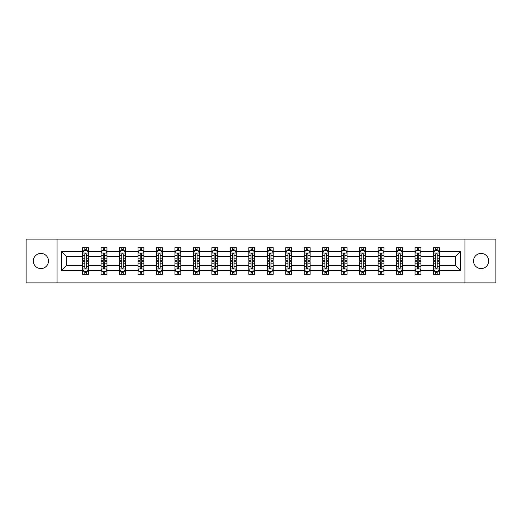 <?xml version="1.0" encoding="UTF-8"?>
<svg xmlns="http://www.w3.org/2000/svg" width="522" height="522" viewBox="0 0 522 522"><rect width="100%" height="100%" fill="white"/><g stroke="black" fill="none" stroke-linecap="round" stroke-linejoin="round"><path stroke-width="0.78" d="M481.101 253.424A7.576 7.576 0 0 0 473.526 261A7.576 7.576 0 0 0 481.101 268.576A7.576 7.576 0 0 0 488.677 261A7.576 7.576 0 0 0 481.101 253.424M40.899 253.424A7.576 7.576 0 0 0 33.323 261A7.576 7.576 0 0 0 40.899 268.576A7.576 7.576 0 0 0 48.474 261A7.576 7.576 0 0 0 40.899 253.424M464.939 239.096L26.1 239.096L26.1 282.904L495.9 282.904L495.9 239.096L464.939 239.096L464.939 282.904M439.426 270.35L439.426 265.378L455.406 265.378L460.378 270.35L439.426 270.35L439.426 274.318L437.175 274.318L437.175 271.303M57.061 282.904L57.061 239.096M433.508 270.35L420.954 270.35L420.954 265.378L433.508 265.378L433.508 274.318L439.426 274.318L439.426 271.159L438.31 271.159M420.954 270.35L420.954 274.318L418.703 274.318L418.703 271.303M415.036 270.35L402.482 270.35L402.482 265.378L415.036 265.378L415.036 274.318L420.954 274.318L420.954 271.159L419.845 271.159M402.482 270.35L402.482 274.318L400.237 274.318L400.237 271.303M396.563 270.35L384.016 270.35L384.016 265.378L396.563 265.378L396.563 274.318L402.482 274.318L402.482 271.159L401.372 271.159M384.016 270.35L384.016 274.318L381.765 274.318L381.765 271.303M378.098 270.35L365.544 270.35L365.544 265.378L378.098 265.378L378.098 274.318L384.016 274.318L384.016 271.159L382.9 271.159M365.544 270.35L365.544 274.318L363.292 274.318L363.292 271.303M359.625 270.35L347.078 270.35L347.078 265.378L359.625 265.378L359.625 274.318L365.544 274.318L365.544 271.159L364.434 271.159M347.078 270.35L347.078 274.318L344.827 274.318L344.827 271.303M341.153 270.35L328.606 270.35L328.606 265.378L341.153 265.378L341.153 274.318L347.078 274.318L347.078 271.159L345.962 271.159M328.606 270.35L328.606 274.318L326.354 274.318L326.354 271.303M322.687 270.35L310.133 270.35L310.133 265.378L322.687 265.378L322.687 274.318L328.606 274.318L328.606 271.159L327.49 271.159M310.133 270.35L310.133 274.318L307.882 274.318L307.882 271.303M304.215 270.35L291.667 270.35L291.667 265.378L304.215 265.378L304.215 274.318L310.133 274.318L310.133 271.159L309.024 271.159M291.667 270.35L291.667 274.318L289.416 274.318L289.416 271.303M285.743 270.35L273.195 270.35L273.195 265.378L285.743 265.378L285.743 274.318L291.667 274.318L291.667 271.159L290.552 271.159M273.195 270.35L273.195 274.318L270.944 274.318L270.944 271.303M267.277 270.35L254.723 270.35L254.723 265.378L267.277 265.378L267.277 274.318L273.195 274.318L273.195 271.159L272.079 271.159M254.723 270.35L254.723 274.318L252.478 274.318L252.478 271.303M248.805 270.35L236.257 270.35L236.257 265.378L248.805 265.378L248.805 274.318L254.723 274.318L254.723 271.159L253.614 271.159M236.257 270.35L236.257 274.318L234.006 274.318L234.006 271.303M230.332 270.35L217.785 270.35L217.785 265.378L230.332 265.378L230.332 274.318L236.257 274.318L236.257 271.159L235.141 271.159M217.785 270.35L217.785 274.318L215.534 274.318L215.534 271.303M211.867 270.35L199.313 270.35L199.313 265.378L211.867 265.378L211.867 274.318L217.785 274.318L217.785 271.159L216.669 271.159M199.313 270.35L199.313 274.318L197.068 274.318L197.068 271.303M193.394 270.35L180.847 270.35L180.847 265.378L193.394 265.378L193.394 274.318L199.313 274.318L199.313 271.159L198.203 271.159M180.847 270.35L180.847 274.318L178.596 274.318L178.596 271.303M174.922 270.35L162.375 270.35L162.375 265.378L174.922 265.378L174.922 274.318L180.847 274.318L180.847 271.159L179.731 271.159M162.375 270.35L162.375 274.318L160.124 274.318L160.124 271.303M156.456 270.35L143.902 270.35L143.902 265.378L156.456 265.378L156.456 274.318L162.375 274.318L162.375 271.159L161.265 271.159M143.902 270.35L143.902 274.318L141.658 274.318L141.658 271.303M137.984 270.35L125.437 270.35L125.437 265.378L137.984 265.378L137.984 274.318L143.902 274.318L143.902 271.159L142.793 271.159M125.437 270.35L125.437 274.318L123.185 274.318L123.185 271.303M119.518 270.35L106.964 270.35L106.964 265.378L119.518 265.378L119.518 274.318L125.437 274.318L125.437 271.159L124.321 271.159M106.964 270.35L106.964 274.318L104.713 274.318L104.713 271.303M101.046 270.35L88.499 270.35L88.499 265.378L101.046 265.378L101.046 274.318L106.964 274.318L106.964 271.159L105.855 271.159M88.499 270.35L88.499 274.318L82.574 274.318L82.574 270.35L61.622 270.35L61.622 251.65L82.574 251.65L82.574 247.682L88.499 247.682L88.499 251.65L101.046 251.65L101.046 247.682L106.964 247.682L106.964 251.65L119.518 251.65L119.518 247.682L125.437 247.682L125.437 251.65L137.984 251.65L137.984 247.682L143.902 247.682L143.902 251.65L156.456 251.65L156.456 247.682L162.375 247.682L162.375 251.65L174.922 251.65L174.922 247.682L180.847 247.682L180.847 251.65L193.394 251.65L193.394 247.682L199.313 247.682L199.313 251.65L211.867 251.65L211.867 247.682L217.785 247.682L217.785 251.65L230.332 251.65L230.332 247.682L236.257 247.682L236.257 251.65L248.805 251.65L248.805 247.682L254.723 247.682L254.723 251.65L267.277 251.65L267.277 247.682L273.195 247.682L273.195 251.65L285.743 251.65L285.743 247.682L291.667 247.682L291.667 251.65L304.215 251.65L304.215 247.682L310.133 247.682L310.133 251.65L322.687 251.65L322.687 247.682L328.606 247.682L328.606 251.65L341.153 251.65L341.153 247.682L347.078 247.682L347.078 251.65L359.625 251.65L359.625 247.682L365.544 247.682L365.544 251.65L378.098 251.65L378.098 247.682L384.016 247.682L384.016 251.65L396.563 251.65L396.563 247.682L402.482 247.682L402.482 251.65L415.036 251.65L415.036 247.682L420.954 247.682L420.954 251.65L433.508 251.65L433.508 247.682L439.426 247.682L439.426 251.65L460.378 251.65L460.378 270.35M433.508 251.65L433.508 256.622L420.954 256.622L420.954 251.65M415.036 251.65L415.036 256.622L402.482 256.622L402.482 251.65M396.563 251.65L396.563 256.622L384.016 256.622L384.016 251.65M378.098 251.65L378.098 256.622L365.544 256.622L365.544 251.65M359.625 251.65L359.625 256.622L347.078 256.622L347.078 251.65M341.153 251.65L341.153 256.622L328.606 256.622L328.606 251.65M322.687 251.65L322.687 256.622L310.133 256.622L310.133 251.65M304.215 251.65L304.215 256.622L291.667 256.622L291.667 251.65M285.743 251.65L285.743 256.622L273.195 256.622L273.195 251.65M267.277 251.65L267.277 256.622L254.723 256.622L254.723 251.65M248.805 251.65L248.805 256.622L236.257 256.622L236.257 251.65M230.332 251.65L230.332 256.622L217.785 256.622L217.785 251.65M211.867 251.65L211.867 256.622L199.313 256.622L199.313 251.65M193.394 251.65L193.394 256.622L180.847 256.622L180.847 251.65M174.922 251.65L174.922 256.622L162.375 256.622L162.375 251.65M156.456 251.65L156.456 256.622L143.902 256.622L143.902 251.65M137.984 251.65L137.984 256.622L125.437 256.622L125.437 251.65M119.518 251.65L119.518 256.622L106.964 256.622L106.964 251.65M101.046 251.65L101.046 256.622L88.499 256.622L88.499 251.65M82.574 251.65L82.574 256.622L66.594 256.622L66.594 265.378L82.574 265.378L82.574 270.35M61.622 251.65L66.594 256.622M455.406 265.378L455.406 256.622L439.426 256.622L439.426 251.65M435.753 250.638L437.175 250.638M417.287 250.638L418.703 250.638M398.815 250.638L400.237 250.638M380.342 250.638L381.765 250.638M361.877 250.638L363.292 250.638M343.404 250.638L344.827 250.638M324.932 250.638L326.354 250.638M306.466 250.638L307.882 250.638M287.994 250.638L289.416 250.638M269.522 250.638L270.944 250.638M251.056 250.638L252.478 250.638M232.584 250.638L234.006 250.638M214.118 250.638L215.534 250.638M195.646 250.638L197.068 250.638M177.173 250.638L178.596 250.638M158.708 250.638L160.124 250.638M140.235 250.638L141.658 250.638M121.763 250.638L123.185 250.638M103.297 250.638L104.713 250.638M84.825 250.638L86.247 250.638M84.825 271.362L86.247 271.362M103.297 271.362L104.713 271.362M121.763 271.362L123.185 271.362M140.235 271.362L141.658 271.362M158.708 271.362L160.124 271.362M177.173 271.362L178.596 271.362M195.646 271.362L197.068 271.362M214.118 271.362L215.534 271.362M232.584 271.362L234.006 271.362M251.056 271.362L252.478 271.362M269.522 271.362L270.944 271.362M287.994 271.362L289.416 271.362M306.466 271.362L307.882 271.362M324.932 271.362L326.354 271.362M343.404 271.362L344.827 271.362M361.877 271.362L363.292 271.362M380.342 271.362L381.765 271.362M398.815 271.362L400.237 271.362M417.287 271.362L418.703 271.362M435.753 271.362L437.175 271.362M66.594 265.378L61.622 270.35M460.378 251.65L455.406 256.622M86.247 249.222L84.825 249.222M83.69 250.841L82.574 250.841L82.574 247.682L84.825 247.682L82.574 247.682M82.574 258.808L82.574 260.289L84.825 260.289L84.825 258.808L82.574 258.808L82.574 256.622M88.492 256.622L88.492 260.289L86.247 260.289L86.247 253.953C85.771 253.046 85.301 253.046 84.825 253.953L84.825 258.808M87.383 250.841L88.492 250.841L88.492 247.682L86.247 247.682L86.247 250.697M88.492 253.066L87.311 250.697L83.761 250.697L82.574 253.066M88.499 247.682L86.247 247.682M84.825 250.697L84.825 247.682M84.825 272.778L86.247 272.778M87.383 271.159L88.492 271.159L88.492 274.318L86.247 274.318L86.247 271.303M88.492 263.192L88.492 261.711L86.247 261.711L86.247 263.192L88.492 263.192L88.492 265.378M82.574 265.378L82.574 261.711L84.825 261.711L84.825 268.047C85.295 268.954 85.771 268.954 86.247 268.047L86.247 263.192M83.69 271.159L82.574 271.159L82.574 274.318L84.825 274.318L84.825 271.303M82.574 268.934L83.761 271.303L87.311 271.303L88.492 268.934M104.713 249.222L103.297 249.222M102.155 250.841L101.046 250.841L101.046 247.682L103.297 247.682L101.046 247.682M101.046 258.808L101.046 260.289L103.297 260.289L103.297 258.808L101.046 258.808L101.046 256.622M106.964 256.622L106.964 260.289L104.713 260.289L104.713 253.953C104.243 253.046 103.767 253.046 103.297 253.953L103.297 258.808M105.855 250.841L106.964 250.841L106.964 247.682L104.713 247.682L106.964 247.682M106.964 253.066L105.783 250.697L102.227 250.697L101.046 253.066M103.297 250.697L103.297 247.682M104.713 247.682L104.713 250.697M123.185 249.222L121.763 249.222M120.628 250.841L119.518 250.841L119.518 247.682L121.763 247.682L119.518 247.682M119.518 258.808L119.518 260.289L121.763 260.289L121.763 258.808L119.518 258.808L119.518 256.622M125.437 256.622L125.437 260.289L123.185 260.289L123.185 253.953C122.716 253.046 122.239 253.046 121.763 253.953L121.763 258.808M124.321 250.841L125.437 250.841L125.437 247.682L123.185 247.682L125.437 247.682M125.437 253.066L124.249 250.697L120.699 250.697L119.518 253.066M121.763 250.697L121.763 247.682M123.185 247.682L123.185 250.697M103.297 272.778L104.713 272.778M106.964 263.192L106.964 261.711L104.713 261.711L104.713 263.192L106.964 263.192L106.964 265.378M101.046 265.378L101.046 261.711L103.297 261.711L103.297 268.047C103.767 268.954 104.243 268.954 104.713 268.047L104.713 263.192M102.155 271.159L101.046 271.159L101.046 274.318L103.297 274.318L103.297 271.303M101.046 268.934L102.227 271.303L105.783 271.303L106.964 268.934M121.763 272.778L123.185 272.778M125.437 263.192L125.437 261.711L123.185 261.711L123.185 263.192L125.437 263.192L125.437 265.378M119.518 265.378L119.518 261.711L121.763 261.711L121.763 268.047C122.239 268.954 122.709 268.954 123.185 268.047L123.185 263.192M120.628 271.159L119.518 271.159L119.518 274.318L121.763 274.318L121.763 271.303M119.518 268.934L120.699 271.303L124.249 271.303L125.437 268.934M141.658 249.222L140.235 249.222M139.1 250.841L137.984 250.841L137.984 247.682L140.235 247.682L137.984 247.682M137.984 258.808L137.984 260.289L140.235 260.289L140.235 258.808L137.984 258.808L137.984 256.622M143.902 256.622L143.902 260.289L141.658 260.289L141.658 253.953C141.181 253.046 140.712 253.046 140.235 253.953L140.235 258.808M142.793 250.841L143.902 250.841L143.902 247.682L141.658 247.682L143.902 247.682M143.902 253.066L142.721 250.697L139.172 250.697L137.984 253.066M140.235 250.697L140.235 247.682M141.658 247.682L141.658 250.697M140.235 272.778L141.658 272.778M143.902 263.192L143.902 261.711L141.658 261.711L141.658 263.192L143.902 263.192L143.902 265.378M137.984 265.378L137.984 261.711L140.235 261.711L140.235 268.047C140.705 268.954 141.181 268.954 141.658 268.047L141.658 263.192M139.1 271.159L137.984 271.159L137.984 274.318L140.235 274.318L140.235 271.303M137.984 268.934L139.172 271.303L142.721 271.303L143.902 268.934M160.124 249.222L158.708 249.222M157.566 250.841L156.456 250.841L156.456 247.682L158.708 247.682L156.456 247.682M156.456 258.808L156.456 260.289L158.708 260.289L158.708 258.808L156.456 258.808L156.456 256.622M162.375 256.622L162.375 260.289L160.124 260.289L160.124 253.953C159.654 253.046 159.177 253.046 158.708 253.953L158.708 258.808M161.265 250.841L162.375 250.841L162.375 247.682L160.124 247.682L162.375 247.682M162.375 253.066L161.194 250.697L157.637 250.697L156.456 253.066M158.708 250.697L158.708 247.682M160.124 247.682L160.124 250.697M158.708 272.778L160.124 272.778M162.375 263.192L162.375 261.711L160.124 261.711L160.124 263.192L162.375 263.192L162.375 265.378M156.456 265.378L156.456 261.711L158.708 261.711L158.708 268.047C159.177 268.954 159.654 268.954 160.124 268.047L160.124 263.192M157.566 271.159L156.456 271.159L156.456 274.318L158.708 274.318L158.708 271.303M156.456 268.934L157.637 271.303L161.194 271.303L162.375 268.934M178.596 249.222L177.173 249.222M176.038 250.841L174.922 250.841L174.922 247.682L177.173 247.682L174.922 247.682M174.922 258.808L174.922 260.289L177.173 260.289L177.173 258.808L174.922 258.808L174.922 256.622M180.847 256.622L180.847 260.289L178.596 260.289L178.596 253.953C178.119 253.046 177.65 253.046 177.173 253.953L177.173 258.808M179.731 250.841L180.847 250.841L180.847 247.682L178.596 247.682L180.847 247.682M180.847 253.066L179.659 250.697L176.11 250.697L174.922 253.066M177.173 250.697L177.173 247.682M178.596 247.682L178.596 250.697M177.173 272.778L178.596 272.778M180.847 263.192L180.847 261.711L178.596 261.711L178.596 263.192L180.847 263.192L180.847 265.378M174.922 265.378L174.922 261.711L177.173 261.711L177.173 268.047C177.65 268.954 178.119 268.954 178.596 268.047L178.596 263.192M176.038 271.159L174.922 271.159L174.922 274.318L177.173 274.318L177.173 271.303M174.922 268.934L176.11 271.303L179.659 271.303L180.847 268.934M197.068 249.222L195.646 249.222M194.51 250.841L193.394 250.841L193.394 247.682L195.646 247.682L193.394 247.682M193.394 258.808L193.394 260.289L195.646 260.289L195.646 258.808L193.394 258.808L193.394 256.622M199.313 256.622L199.313 260.289L197.068 260.289L197.068 253.953C196.592 253.046 196.122 253.046 195.646 253.953L195.646 258.808M198.203 250.841L199.313 250.841L199.313 247.682L197.068 247.682L199.313 247.682M199.313 253.066L198.132 250.697L194.582 250.697L193.394 253.066M195.646 250.697L195.646 247.682M197.068 247.682L197.068 250.697M195.646 272.778L197.068 272.778M199.313 263.192L199.313 261.711L197.068 261.711L197.068 263.192L199.313 263.192L199.313 265.378M193.394 265.378L193.394 261.711L195.646 261.711L195.646 268.047C196.115 268.954 196.592 268.954 197.068 268.047L197.068 263.192M194.51 271.159L193.394 271.159L193.394 274.318L195.646 274.318L195.646 271.303M193.394 268.934L194.582 271.303L198.132 271.303L199.313 268.934M215.534 249.222L214.118 249.222M212.976 250.841L211.867 250.841L211.867 247.682L214.118 247.682L211.867 247.682M211.867 258.808L211.867 260.289L214.118 260.289L214.118 258.808L211.867 258.808L211.867 256.622M217.785 256.622L217.785 260.289L215.534 260.289L215.534 253.953C215.064 253.046 214.588 253.046 214.118 253.953L214.118 258.808M216.669 250.841L217.785 250.841L217.785 247.682L215.534 247.682L217.785 247.682M217.785 253.066L216.604 250.697L213.048 250.697L211.867 253.066M214.118 250.697L214.118 247.682M215.534 247.682L215.534 250.697M214.118 272.778L215.534 272.778M217.785 263.192L217.785 261.711L215.534 261.711L215.534 263.192L217.785 263.192L217.785 265.378M211.867 265.378L211.867 261.711L214.118 261.711L214.118 268.047C214.588 268.954 215.064 268.954 215.534 268.047L215.534 263.192M212.976 271.159L211.867 271.159L211.867 274.318L214.118 274.318L214.118 271.303M211.867 268.934L213.048 271.303L216.604 271.303L217.785 268.934M234.006 249.222L232.584 249.222M231.448 250.841L230.332 250.841L230.332 247.682L232.584 247.682L230.332 247.682M230.332 258.808L230.332 260.289L232.584 260.289L232.584 258.808L230.332 258.808L230.332 256.622M236.257 256.622L236.257 260.289L234.006 260.289L234.006 253.953C233.53 253.046 233.06 253.046 232.584 253.953L232.584 258.808M235.141 250.841L236.257 250.841L236.257 247.682L234.006 247.682L236.257 247.682M236.257 253.066L235.07 250.697L231.52 250.697L230.332 253.066M232.584 250.697L232.584 247.682M234.006 247.682L234.006 250.697M232.584 272.778L234.006 272.778M236.257 263.192L236.257 261.711L234.006 261.711L234.006 263.192L236.257 263.192L236.257 265.378M230.332 265.378L230.332 261.711L232.584 261.711L232.584 268.047C233.06 268.954 233.53 268.954 234.006 268.047L234.006 263.192M231.448 271.159L230.332 271.159L230.332 274.318L232.584 274.318L232.584 271.303M230.332 268.934L231.52 271.303L235.07 271.303L236.257 268.934M252.478 249.222L251.056 249.222M249.921 250.841L248.805 250.841L248.805 247.682L251.056 247.682L248.805 247.682M248.805 258.808L248.805 260.289L251.056 260.289L251.056 258.808L248.805 258.808L248.805 256.622M254.723 256.622L254.723 260.289L252.478 260.289L252.478 253.953C252.002 253.046 251.526 253.046 251.056 253.953L251.056 258.808M253.614 250.841L254.723 250.841L254.723 247.682L252.478 247.682L254.723 247.682M254.723 253.066L253.542 250.697L249.986 250.697L248.805 253.066M251.056 250.697L251.056 247.682M252.478 247.682L252.478 250.697M251.056 272.778L252.478 272.778M254.723 263.192L254.723 261.711L252.478 261.711L252.478 263.192L254.723 263.192L254.723 265.378M248.805 265.378L248.805 261.711L251.056 261.711L251.056 268.047C251.526 268.954 252.002 268.954 252.478 268.047L252.478 263.192M249.921 271.159L248.805 271.159L248.805 274.318L251.056 274.318L251.056 271.303M248.805 268.934L249.986 271.303L253.542 271.303L254.723 268.934M270.944 249.222L269.522 249.222M268.386 250.841L267.277 250.841L267.277 247.682L269.522 247.682L267.277 247.682M267.277 258.808L267.277 260.289L269.522 260.289L269.522 258.808L267.277 258.808L267.277 256.622M273.195 256.622L273.195 260.289L270.944 260.289L270.944 253.953C270.474 253.046 269.998 253.046 269.522 253.953L269.522 258.808M272.079 250.841L273.195 250.841L273.195 247.682L270.944 247.682L273.195 247.682M273.195 253.066L272.008 250.697L268.458 250.697L267.277 253.066M269.522 250.697L269.522 247.682M270.944 247.682L270.944 250.697M269.522 272.778L270.944 272.778M273.195 263.192L273.195 261.711L270.944 261.711L270.944 263.192L273.195 263.192L273.195 265.378M267.277 265.378L267.277 261.711L269.522 261.711L269.522 268.047C269.998 268.954 270.474 268.954 270.944 268.047L270.944 263.192M268.386 271.159L267.277 271.159L267.277 274.318L269.522 274.318L269.522 271.303M267.277 268.934L268.458 271.303L272.008 271.303L273.195 268.934M289.416 249.222L287.994 249.222M286.859 250.841L285.743 250.841L285.743 247.682L287.994 247.682L285.743 247.682M285.743 258.808L285.743 260.289L287.994 260.289L287.994 258.808L285.743 258.808L285.743 256.622M291.667 256.622L291.667 260.289L289.416 260.289L289.416 253.953C288.94 253.046 288.47 253.046 287.994 253.953L287.994 258.808M290.552 250.841L291.667 250.841L291.667 247.682L289.416 247.682L291.667 247.682M291.667 253.066L290.48 250.697L286.93 250.697L285.743 253.066M287.994 250.697L287.994 247.682M289.416 247.682L289.416 250.697M287.994 272.778L289.416 272.778M291.667 263.192L291.667 261.711L289.416 261.711L289.416 263.192L291.667 263.192L291.667 265.378M285.743 265.378L285.743 261.711L287.994 261.711L287.994 268.047C288.47 268.954 288.94 268.954 289.416 268.047L289.416 263.192M286.859 271.159L285.743 271.159L285.743 274.318L287.994 274.318L287.994 271.303M285.743 268.934L286.93 271.303L290.48 271.303L291.667 268.934M307.882 249.222L306.466 249.222M305.331 250.841L304.215 250.841L304.215 247.682L306.466 247.682L304.215 247.682M304.215 258.808L304.215 260.289L306.466 260.289L306.466 258.808L304.215 258.808L304.215 256.622M310.133 256.622L310.133 260.289L307.882 260.289L307.882 253.953C307.412 253.046 306.936 253.046 306.466 253.953L306.466 258.808M309.024 250.841L310.133 250.841L310.133 247.682L307.882 247.682L310.133 247.682M310.133 253.066L308.952 250.697L305.396 250.697L304.215 253.066M306.466 250.697L306.466 247.682M307.882 247.682L307.882 250.697M306.466 272.778L307.882 272.778M310.133 263.192L310.133 261.711L307.882 261.711L307.882 263.192L310.133 263.192L310.133 265.378M304.215 265.378L304.215 261.711L306.466 261.711L306.466 268.047C306.936 268.954 307.412 268.954 307.882 268.047L307.882 263.192M305.331 271.159L304.215 271.159L304.215 274.318L306.466 274.318L306.466 271.303M304.215 268.934L305.396 271.303L308.952 271.303L310.133 268.934M326.354 249.222L324.932 249.222M323.797 250.841L322.687 250.841L322.687 247.682L324.932 247.682L322.687 247.682M322.687 258.808L322.687 260.289L324.932 260.289L324.932 258.808L322.687 258.808L322.687 256.622M328.606 256.622L328.606 260.289L326.354 260.289L326.354 253.953C325.885 253.046 325.408 253.046 324.932 253.953L324.932 258.808M327.49 250.841L328.606 250.841L328.606 247.682L326.354 247.682L328.606 247.682M328.606 253.066L327.418 250.697L323.868 250.697L322.687 253.066M324.932 250.697L324.932 247.682M326.354 247.682L326.354 250.697M324.932 272.778L326.354 272.778M328.606 263.192L328.606 261.711L326.354 261.711L326.354 263.192L328.606 263.192L328.606 265.378M322.687 265.378L322.687 261.711L324.932 261.711L324.932 268.047C325.408 268.954 325.878 268.954 326.354 268.047L326.354 263.192M323.797 271.159L322.687 271.159L322.687 274.318L324.932 274.318L324.932 271.303M322.687 268.934L323.868 271.303L327.418 271.303L328.606 268.934M344.827 249.222L343.404 249.222M342.269 250.841L341.153 250.841L341.153 247.682L343.404 247.682L341.153 247.682M341.153 258.808L341.153 260.289L343.404 260.289L343.404 258.808L341.153 258.808L341.153 256.622M347.078 256.622L347.078 260.289L344.827 260.289L344.827 253.953C344.35 253.046 343.881 253.046 343.404 253.953L343.404 258.808M345.962 250.841L347.078 250.841L347.078 247.682L344.827 247.682L347.078 247.682M347.078 253.066L345.89 250.697L342.341 250.697L341.153 253.066M343.404 250.697L343.404 247.682M344.827 247.682L344.827 250.697M343.404 272.778L344.827 272.778M347.078 263.192L347.078 261.711L344.827 261.711L344.827 263.192L347.078 263.192L347.078 265.378M341.153 265.378L341.153 261.711L343.404 261.711L343.404 268.047C343.881 268.954 344.35 268.954 344.827 268.047L344.827 263.192M342.269 271.159L341.153 271.159L341.153 274.318L343.404 274.318L343.404 271.303M341.153 268.934L342.341 271.303L345.89 271.303L347.078 268.934M363.292 249.222L361.877 249.222M360.735 250.841L359.625 250.841L359.625 247.682L361.877 247.682L359.625 247.682M359.625 258.808L359.625 260.289L361.877 260.289L361.877 258.808L359.625 258.808L359.625 256.622M365.544 256.622L365.544 260.289L363.292 260.289L363.292 253.953C362.823 253.046 362.346 253.046 361.877 253.953L361.877 258.808M364.434 250.841L365.544 250.841L365.544 247.682L363.292 247.682L365.544 247.682M365.544 253.066L364.363 250.697L360.806 250.697L359.625 253.066M361.877 250.697L361.877 247.682M363.292 247.682L363.292 250.697M361.877 272.778L363.292 272.778M365.544 263.192L365.544 261.711L363.292 261.711L363.292 263.192L365.544 263.192L365.544 265.378M359.625 265.378L359.625 261.711L361.877 261.711L361.877 268.047C362.346 268.954 362.823 268.954 363.292 268.047L363.292 263.192M360.735 271.159L359.625 271.159L359.625 274.318L361.877 274.318L361.877 271.303M359.625 268.934L360.806 271.303L364.363 271.303L365.544 268.934M381.765 249.222L380.342 249.222M379.207 250.841L378.098 250.841L378.098 247.682L380.342 247.682L378.098 247.682M378.098 258.808L378.098 260.289L380.342 260.289L380.342 258.808L378.098 258.808L378.098 256.622M384.016 256.622L384.016 260.289L381.765 260.289L381.765 253.953C381.295 253.046 380.819 253.046 380.342 253.953L380.342 258.808M382.9 250.841L384.016 250.841L384.016 247.682L381.765 247.682L384.016 247.682M384.016 253.066L382.828 250.697L379.279 250.697L378.098 253.066M380.342 250.697L380.342 247.682M381.765 247.682L381.765 250.697M380.342 272.778L381.765 272.778M384.016 263.192L384.016 261.711L381.765 261.711L381.765 263.192L384.016 263.192L384.016 265.378M378.098 265.378L378.098 261.711L380.342 261.711L380.342 268.047C380.819 268.954 381.288 268.954 381.765 268.047L381.765 263.192M379.207 271.159L378.098 271.159L378.098 274.318L380.342 274.318L380.342 271.303M378.098 268.934L379.279 271.303L382.828 271.303L384.016 268.934M400.237 249.222L398.815 249.222M397.679 250.841L396.563 250.841L396.563 247.682L398.815 247.682L396.563 247.682M396.563 258.808L396.563 260.289L398.815 260.289L398.815 258.808L396.563 258.808L396.563 256.622M402.482 256.622L402.482 260.289L400.237 260.289L400.237 253.953C399.761 253.046 399.291 253.046 398.815 253.953L398.815 258.808M401.372 250.841L402.482 250.841L402.482 247.682L400.237 247.682L402.482 247.682M402.482 253.066L401.301 250.697L397.751 250.697L396.563 253.066M398.815 250.697L398.815 247.682M400.237 247.682L400.237 250.697M398.815 272.778L400.237 272.778M402.482 263.192L402.482 261.711L400.237 261.711L400.237 263.192L402.482 263.192L402.482 265.378M396.563 265.378L396.563 261.711L398.815 261.711L398.815 268.047C399.284 268.954 399.761 268.954 400.237 268.047L400.237 263.192M397.679 271.159L396.563 271.159L396.563 274.318L398.815 274.318L398.815 271.303M396.563 268.934L397.751 271.303L401.301 271.303L402.482 268.934M418.703 249.222L417.287 249.222M416.145 250.841L415.036 250.841L415.036 247.682L417.287 247.682L415.036 247.682M415.036 258.808L415.036 260.289L417.287 260.289L417.287 258.808L415.036 258.808L415.036 256.622M420.954 256.622L420.954 260.289L418.703 260.289L418.703 253.953C418.233 253.046 417.757 253.046 417.287 253.953L417.287 258.808M419.845 250.841L420.954 250.841L420.954 247.682L418.703 247.682L420.954 247.682M420.954 253.066L419.773 250.697L416.217 250.697L415.036 253.066M417.287 250.697L417.287 247.682M418.703 247.682L418.703 250.697M417.287 272.778L418.703 272.778M420.954 263.192L420.954 261.711L418.703 261.711L418.703 263.192L420.954 263.192L420.954 265.378M415.036 265.378L415.036 261.711L417.287 261.711L417.287 268.047C417.757 268.954 418.233 268.954 418.703 268.047L418.703 263.192M416.145 271.159L415.036 271.159L415.036 274.318L417.287 274.318L417.287 271.303M415.036 268.934L416.217 271.303L419.773 271.303L420.954 268.934M437.175 249.222L435.753 249.222M434.617 250.841L433.501 250.841L433.501 247.682L435.753 247.682L433.508 247.682M433.501 258.808L433.501 260.289L435.753 260.289L435.753 258.808L433.501 258.808L433.501 256.622M439.426 256.622L439.426 260.289L437.175 260.289L437.175 253.953C436.705 253.046 436.229 253.046 435.753 253.953L435.753 258.808M438.31 250.841L439.426 250.841L439.426 247.682L437.175 247.682L439.426 247.682M439.426 253.066L438.239 250.697L434.689 250.697L433.501 253.066M435.753 250.697L435.753 247.682M437.175 247.682L437.175 250.697M435.753 272.778L437.175 272.778M439.426 263.192L439.426 261.711L437.175 261.711L437.175 263.192L439.426 263.192L439.426 265.378M433.501 265.378L433.501 261.711L435.753 261.711L435.753 268.047C436.229 268.954 436.699 268.954 437.175 268.047L437.175 263.192M434.617 271.159L433.501 271.159L433.501 274.318L435.753 274.318L435.753 271.303M433.501 268.934L434.689 271.303L438.239 271.303L439.426 268.934M88.466 253.007L82.606 253.007M88.492 258.808L86.247 258.808M84.825 255.63L82.574 255.63M88.492 255.63L86.247 255.63M86.247 249.973L84.825 249.973M82.606 268.993L88.466 268.993M82.574 263.192L84.825 263.192M86.247 266.37L88.492 266.37M82.574 266.37L84.825 266.37M84.825 272.027L86.247 272.027M106.938 253.007L101.072 253.007M106.964 258.808L104.713 258.808M103.297 255.63L101.046 255.63M106.964 255.63L104.713 255.63M104.713 249.973L103.297 249.973M125.404 253.007L119.545 253.007M125.437 258.808L123.185 258.808M121.763 255.63L119.518 255.63M125.437 255.63L123.185 255.63M123.185 249.973L121.763 249.973M101.072 268.993L106.938 268.993M101.046 263.192L103.297 263.192M104.713 266.37L106.964 266.37M101.046 266.37L103.297 266.37M103.297 272.027L104.713 272.027M119.545 268.993L125.404 268.993M119.518 263.192L121.763 263.192M123.185 266.37L125.437 266.37M119.518 266.37L121.763 266.37M121.763 272.027L123.185 272.027M143.876 253.007L138.017 253.007M143.902 258.808L141.658 258.808M140.235 255.63L137.984 255.63M143.902 255.63L141.658 255.63M141.658 249.973L140.235 249.973M138.017 268.993L143.876 268.993M137.984 263.192L140.235 263.192M141.658 266.37L143.902 266.37M137.984 266.37L140.235 266.37M140.235 272.027L141.658 272.027M162.349 253.007L156.483 253.007M162.375 258.808L160.124 258.808M158.708 255.63L156.456 255.63M162.375 255.63L160.124 255.63M160.124 249.973L158.708 249.973M156.483 268.993L162.349 268.993M156.456 263.192L158.708 263.192M160.124 266.37L162.375 266.37M156.456 266.37L158.708 266.37M158.708 272.027L160.124 272.027M180.814 253.007L174.955 253.007M180.847 258.808L178.596 258.808M177.173 255.63L174.922 255.63M180.847 255.63L178.596 255.63M178.596 249.973L177.173 249.973M174.955 268.993L180.814 268.993M174.922 263.192L177.173 263.192M178.596 266.37L180.847 266.37M174.922 266.37L177.173 266.37M177.173 272.027L178.596 272.027M199.287 253.007L193.427 253.007M199.313 258.808L197.068 258.808M195.646 255.63L193.394 255.63M199.313 255.63L197.068 255.63M197.068 249.973L195.646 249.973M193.427 268.993L199.287 268.993M193.394 263.192L195.646 263.192M197.068 266.37L199.313 266.37M193.394 266.37L195.646 266.37M195.646 272.027L197.068 272.027M217.752 253.007L211.893 253.007M217.785 258.808L215.534 258.808M214.118 255.63L211.867 255.63M217.785 255.63L215.534 255.63M215.534 249.973L214.118 249.973M211.893 268.993L217.752 268.993M211.867 263.192L214.118 263.192M215.534 266.37L217.785 266.37M211.867 266.37L214.118 266.37M214.118 272.027L215.534 272.027M236.225 253.007L230.365 253.007M236.257 258.808L234.006 258.808M232.584 255.63L230.332 255.63M236.257 255.63L234.006 255.63M234.006 249.973L232.584 249.973M230.365 268.993L236.225 268.993M230.332 263.192L232.584 263.192M234.006 266.37L236.257 266.37M230.332 266.37L232.584 266.37M232.584 272.027L234.006 272.027M254.697 253.007L248.837 253.007M254.723 258.808L252.478 258.808M251.056 255.63L248.805 255.63M254.723 255.63L252.478 255.63M252.478 249.973L251.056 249.973M248.837 268.993L254.697 268.993M248.805 263.192L251.056 263.192M252.478 266.37L254.723 266.37M248.805 266.37L251.056 266.37M251.056 272.027L252.478 272.027M273.163 253.007L267.303 253.007M273.195 258.808L270.944 258.808M269.522 255.63L267.277 255.63M273.195 255.63L270.944 255.63M270.944 249.973L269.522 249.973M267.303 268.993L273.163 268.993M267.277 263.192L269.522 263.192M270.944 266.37L273.195 266.37M267.277 266.37L269.522 266.37M269.522 272.027L270.944 272.027M291.635 253.007L285.775 253.007M291.667 258.808L289.416 258.808M287.994 255.63L285.743 255.63M291.667 255.63L289.416 255.63M289.416 249.973L287.994 249.973M285.775 268.993L291.635 268.993M285.743 263.192L287.994 263.192M289.416 266.37L291.667 266.37M285.743 266.37L287.994 266.37M287.994 272.027L289.416 272.027M310.107 253.007L304.248 253.007M310.133 258.808L307.882 258.808M306.466 255.63L304.215 255.63M310.133 255.63L307.882 255.63M307.882 249.973L306.466 249.973M304.248 268.993L310.107 268.993M304.215 263.192L306.466 263.192M307.882 266.37L310.133 266.37M304.215 266.37L306.466 266.37M306.466 272.027L307.882 272.027M328.573 253.007L322.713 253.007M328.606 258.808L326.354 258.808M324.932 255.63L322.687 255.63M328.606 255.63L326.354 255.63M326.354 249.973L324.932 249.973M322.713 268.993L328.573 268.993M322.687 263.192L324.932 263.192M326.354 266.37L328.606 266.37M322.687 266.37L324.932 266.37M324.932 272.027L326.354 272.027M347.045 253.007L341.186 253.007M347.078 258.808L344.827 258.808M343.404 255.63L341.153 255.63M347.078 255.63L344.827 255.63M344.827 249.973L343.404 249.973M341.186 268.993L347.045 268.993M341.153 263.192L343.404 263.192M344.827 266.37L347.078 266.37M341.153 266.37L343.404 266.37M343.404 272.027L344.827 272.027M365.517 253.007L359.651 253.007M365.544 258.808L363.292 258.808M361.877 255.63L359.625 255.63M365.544 255.63L363.292 255.63M363.292 249.973L361.877 249.973M359.651 268.993L365.517 268.993M359.625 263.192L361.877 263.192M363.292 266.37L365.544 266.37M359.625 266.37L361.877 266.37M361.877 272.027L363.292 272.027M383.983 253.007L378.124 253.007M384.016 258.808L381.765 258.808M380.342 255.63L378.098 255.63M384.016 255.63L381.765 255.63M381.765 249.973L380.342 249.973M378.124 268.993L383.983 268.993M378.098 263.192L380.342 263.192M381.765 266.37L384.016 266.37M378.098 266.37L380.342 266.37M380.342 272.027L381.765 272.027M402.455 253.007L396.596 253.007M402.482 258.808L400.237 258.808M398.815 255.63L396.563 255.63M402.482 255.63L400.237 255.63M400.237 249.973L398.815 249.973M396.596 268.993L402.455 268.993M396.563 263.192L398.815 263.192M400.237 266.37L402.482 266.37M396.563 266.37L398.815 266.37M398.815 272.027L400.237 272.027M420.928 253.007L415.062 253.007M420.954 258.808L418.703 258.808M417.287 255.63L415.036 255.63M420.954 255.63L418.703 255.63M418.703 249.973L417.287 249.973M415.062 268.993L420.928 268.993M415.036 263.192L417.287 263.192M418.703 266.37L420.954 266.37M415.036 266.37L417.287 266.37M417.287 272.027L418.703 272.027M439.393 253.007L433.534 253.007M439.426 258.808L437.175 258.808M435.753 255.63L433.501 255.63M439.426 255.63L437.175 255.63M437.175 249.973L435.753 249.973M433.534 268.993L439.393 268.993M433.501 263.192L435.753 263.192M437.175 266.37L439.426 266.37M433.501 266.37L435.753 266.37M435.753 272.027L437.175 272.027"/></g></svg>

